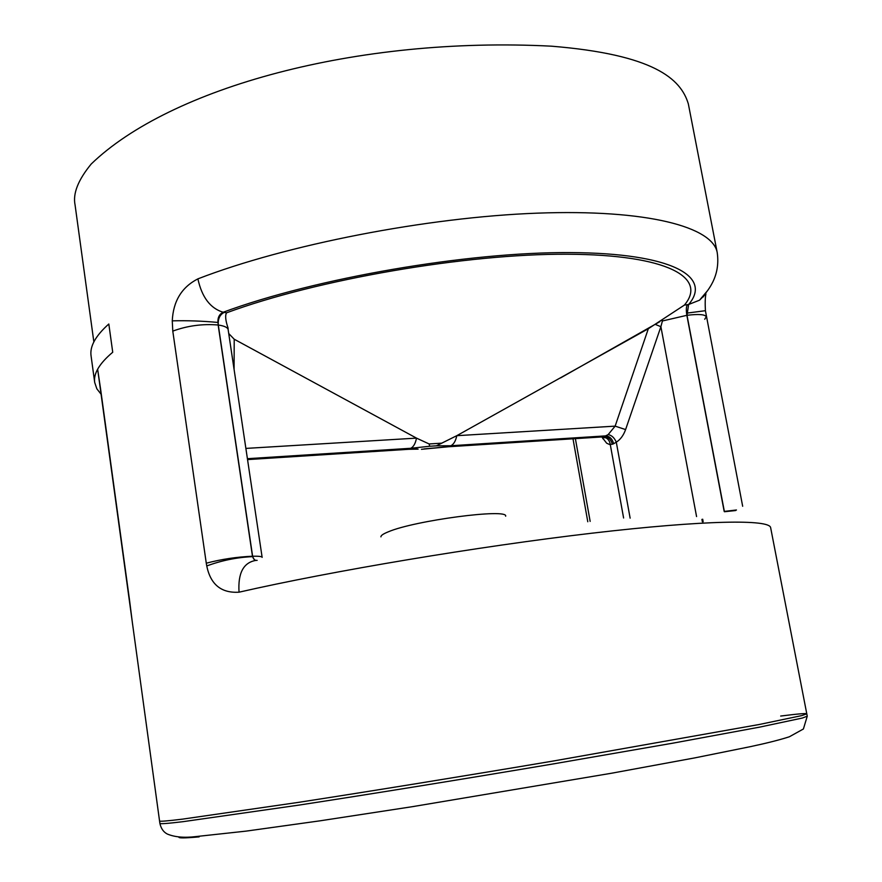 <?xml version="1.0" encoding="UTF-8"?>
<svg xmlns="http://www.w3.org/2000/svg" width="882" height="882" viewBox="0 0 882 882"><rect width="100%" height="100%" fill="white"/><g stroke="black" fill="none" stroke-linecap="round" stroke-linejoin="round"><path stroke-width="1.32" d="M182.365 819.158C167.106 821.032 159.51 821.638 159.565 820.966C159.51 821.638 167.106 821.032 182.365 819.158L298.414 802.377C371.366 791.11 464.704 775.973 552.948 761.078L759.193 724.508L801.826 715.589L806.787 713.825L801.826 715.589L759.193 724.508L552.948 761.078C464.704 775.973 371.366 791.11 298.414 802.377L182.365 819.158M736.459 509.983L724.354 511.406L687.012 315.304L688.622 304.488C712.369 276.882 673.175 253.068 570.015 252.583C467.35 251.921 315.15 278.183 223.157 312.25C219.398 314.091 217.656 317.487 217.942 322.448L218.295 325.017C224.436 325.921 227.721 327.476 228.151 329.67L262.141 557.38C262.075 556.487 258.9 556.101 252.616 556.233L252.484 556.233C236.806 556.917 221.404 559.232 206.278 563.201L206.752 565.957C210.566 584.557 221.327 593.299 239.044 592.186C332.062 570.952 478.165 546.498 591.866 533.202C705.512 519.928 769.821 519.266 770.648 527.712L806.787 713.825C806.203 713.163 797.504 713.913 780.68 716.052M257.147 560.368C254.821 560.621 253.31 559.243 252.616 556.233L218.295 325.017C217.843 318.898 219.805 314.687 224.171 312.393L223.157 312.25C210.324 308.369 201.901 297.245 197.888 278.866C181.758 287.135 173.214 301.137 172.266 320.85L172.784 331.114L206.278 563.201M75.135 205.462L75.069 204.944C72.721 193.61 78.112 179.972 91.221 164.008C169.939 87.946 356.295 36.118 551.482 46.184C653.816 54.574 680.838 78.719 688.346 103.922L717.231 252.682C713.009 227.082 647.829 209.045 537.259 213.157C426.965 217.181 285.746 244.843 197.888 278.866M159.885 823.369C161.02 828.518 163.49 832.068 167.293 834.03C174.757 837.15 184.316 837.999 195.969 836.577L246.177 831.109L320.034 820.822L412.434 806.666L611.502 773.238L694.939 757.859L750.67 746.591C766.987 743.118 779.875 739.844 789.346 736.779L803.403 728.984L807.251 716.195L802.311 718.047L759.689 727.121L673.506 743.052L553.433 763.889C465.167 778.817 371.796 793.921 298.822 805.123L182.728 821.715C167.459 823.534 159.84 824.086 159.885 823.369L97.648 369.194M703.064 521.813L702.601 519.244M132.631 624.665L129.257 597.985M255.868 560.401C243.443 562.529 237.831 573.124 239.044 592.186M630.134 518.142L616.298 442.18C620.432 439.556 623.53 435.344 625.592 429.578L615.14 426.138L648.325 328.732L456.788 435.686C455.707 440.945 453.745 444.285 450.9 445.741L436.37 445.829L456.788 435.686L615.14 426.138L608.139 434.617C611.656 435.223 614.379 437.737 616.298 442.18L613.618 443.734C612.328 438.795 609.638 436.182 605.548 435.895L608.139 434.617M601.833 436.976L606.673 443.216L609.627 444.528L612.317 444.252C610.994 439.324 608.161 436.777 603.817 436.601L605.548 435.895L450.9 445.741M648.325 328.732L684.377 305.095C707.507 277.94 668.567 254.644 567.181 254.225C466.269 253.652 317.068 279.396 226.586 312.812C224.976 315.337 225.483 320.431 228.074 328.082L228.063 328.589M684.377 305.095L688.622 304.488L699.525 300.189L707.287 290.961M417.219 448.971L408.509 449.302L418.101 449.136M245.88 448.409L416.502 438.122L234.204 339.217L234.083 369.448M247.412 458.684L410.792 448.288C413.559 446.832 415.466 443.437 416.502 438.122L429.115 443.955L429.743 446.248L436.37 445.829M228.725 333.517L234.204 339.217M410.792 448.288L429.743 446.248M424.044 448.916L446.557 446.876M623.607 517.988L610.278 444.572C609.716 440.636 607.665 438.167 604.137 437.163L602.439 437.009M601.733 436.954L604.876 437.77L603.486 436.733M603.167 436.855L449.313 446.468M602.902 438.762L603.056 437.02M408.487 449.313L406.536 449.434M655.458 324.477L660.894 326.693L662.404 320.971L661.566 320.552M703.461 296.815L703.549 295.746M172.784 331.114C187.381 325.745 202.507 323.705 218.152 325.006L252.528 556.63L254.865 560.467M505.662 516.213C508.33 508.153 414.551 520.479 388.256 531.835C383.207 533.875 380.759 535.55 380.936 536.862M101.32 394.519L96.833 388.786L94.705 382.501C93.36 373.582 99.368 363.494 112.731 352.238L108.817 324.003C95.565 335.81 89.644 346.45 91.078 355.92L94.705 382.501M724.442 511.736L735.709 510.535M625.592 429.578L660.894 326.693L696.571 516.565M612.317 444.252L613.618 443.734M224.171 312.393L226.586 312.812M217.942 322.448C202.342 320.993 187.116 320.464 172.266 320.85M429.115 443.955L441.97 443.15M247.511 459.357L409.237 449.026M575.384 438.641L590.157 521.394M724.188 511.428L686.858 315.326L662.404 320.971L662.217 320.111M687.398 304.654C686.196 306.572 686.02 310.122 686.858 315.326L687.012 315.304C698.676 313.893 705.104 314.4 706.273 316.803L704.707 319.262M686.78 313.132L705.413 310.696C704.994 303.132 705.17 297.532 705.931 293.86L699.525 300.189M702.359 521.791L701.929 519.388M252.528 556.63C236.872 557.358 221.614 560.467 206.752 565.957M129.257 598.117L100.449 388.014M199.145 836.875C184.47 838.22 177.756 838.231 179.013 836.941M93.856 341.907L75.069 204.944M699.503 300.2C707.507 291.534 720.649 277.025 717.231 252.682M228.151 329.67L228.074 328.082M560.489 377.959L659.957 321.61M247.544 459.599L408.509 449.302M421.464 449.313L448.563 446.744L603.134 436.866M572.991 438.784L587.787 521.747M742.666 506.268L705.413 310.696M703.141 521.67L702.7 519.222M100.471 388.267L97.637 369.205M807.251 716.195L806.787 713.825"/></g></svg>
